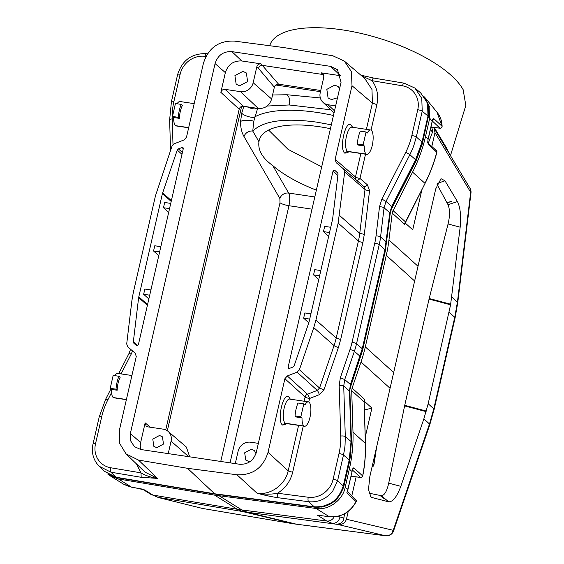 <?xml version="1.0" encoding="UTF-8"?>
<svg xmlns="http://www.w3.org/2000/svg" width="564" height="564" viewBox="0 0 564 564"><rect width="100%" height="100%" fill="white"/><g stroke="black" fill="none" stroke-linecap="round" stroke-linejoin="round"><path stroke-width="0.85" d="M352.507 469.389L352.169 470.566C352.676 468.487 353.29 467.634 353.995 468.007L352.641 469.495M347.191 491.589L347.91 489.207L345.14 487.493L349.356 469.086L351.964 471.483L352.169 470.566M334.163 516.871A7.318 6.81 -58 0 1 326.718 521.009L317.356 515.165L329.291 516.709A1.833 0.634 97.3 0 0 329.39 516.744C341.149 517.512 350.068 512.521 356.145 501.748L356.06 501.629A1.833 1.692 -46.4 0 0 355.764 499.612L347.368 491.618L346.853 492.717L356.06 501.629C349.913 512.479 340.987 517.505 329.291 516.709L316.122 508.481C328.904 510.639 342.87 499.767 345.14 487.493M296.72 524.245A7.318 2.587 -82.6 0 1 296.622 524.238L385.705 535.8A7.318 2.587 -82.6 0 1 385.607 535.786C389.379 535.955 391.924 534.129 393.242 530.315L393.573 530.9L429.831 424.558A7.318 1.227 18.8 0 0 429.493 423.966L423.86 418.869L428.168 403.739L433.794 408.837L429.493 423.966L393.242 530.315L346.451 519.232C344.978 523.244 342.045 524.978 337.646 524.428L335.22 524.062C339.19 524.457 341.981 523.089 343.589 519.952L344.526 513.804M424.755 97.311L429.81 107.336L429.719 118.221L425.496 136.629A147.063 134.867 132.1 0 1 412.566 172.126L392.318 212.304L388.956 239.996A146.414 134.274 132.1 0 1 386.277 255.365L365.317 346.881A146.414 134.274 132.1 0 1 361.016 362.003L352.105 388.081L351.71 390.676L364.118 401.899L365.373 443.396C365.691 454.21 364.781 465.025 362.652 475.847A1.833 1.678 132.2 0 1 360.565 477.398A1.833 0.634 97.3 0 0 360.706 477.461A1.833 0.634 97.3 0 0 360.897 477.405M349.349 469.086A147.063 134.867 -47.9 0 0 353.001 432.2L351.71 390.676M319.182 515.404L317.363 515.165L319.21 515.425M346.451 519.232L348.249 511.379M351.802 495.862L356.145 476.876M365.26 437.072L371.895 408.082L364.231 401.145M364.436 410.007L371.895 408.082M135.304 487.818A1.833 0.613 -80.4 0 1 135.212 487.825A1.833 0.613 -80.4 0 1 135.134 487.789L144.758 489.989L152.872 495.058L237.197 509.25A142.755 132.787 -58 0 0 237.733 509.334A142.755 132.787 -58 0 0 241.836 509.941L247.166 512.218A142.755 134.169 103.7 0 1 242.534 511.527L237.197 509.25L214.567 495.114L118.419 478.97L110.318 475.91L107.837 474.112M214.56 495.114L316.122 508.481M321.677 507.106L335.665 500.888L343.589 487.585L349.539 461.599L351.019 452.49M349.934 389.738A20.135 18.464 132.1 0 1 350.244 388.088A20.135 18.464 132.1 0 1 350.836 386.009L362.574 350.42L385.282 251.262L390.084 214.644A20.135 18.464 132.1 0 1 390.45 212.529A20.135 18.464 132.1 0 1 392.227 207.658L416.063 160.952L422.358 143.672L428.851 114.083M364.21 401.131L364.513 399.305L364.21 401.131M386.284 255.365L414.632 281.02L369.78 476.834L368.489 489.707L371.049 497.286L388.638 501.819C392.854 501.988 396.908 496.835 400.807 486.351L423.86 418.869M425.27 97.91L436.994 112.194L442.035 126.244L433.794 118.616C433.237 118.257 432.701 119.131 432.186 121.246L432.207 121.514M427.836 142.903A1.833 1.678 -47.9 0 1 428.118 144.37L427.907 139.872A147.063 134.867 -47.9 0 0 428.118 138.97L425.503 136.629M428.118 144.37L436.776 152.202C433.977 162.933 430.029 173.303 424.939 183.321L412.566 172.126M428.168 403.739L450.587 304.807L460.161 227.186C461.246 215.927 460.33 207.376 457.411 201.552L444.982 180.783L441.006 178.682L435.739 188.862L414.632 281.02M405.044 222.879L412.721 229.823L421.971 189.462M431.82 146.478L434.985 132.66L470.665 192.268L457.439 301.952L454.753 317.32L455.085 317.941L457.764 302.586L470.989 192.895L470.002 188.256L449.649 154.247M392.967 210.534L405.375 221.758L404.726 223.534A7.318 6.712 -47.9 0 0 404.592 224.303L425.03 183.455C430.113 173.444 434.054 163.074 436.86 152.358A1.833 1.833 0 0 0 436.317 150.539L427.822 142.861M110.311 475.917L123.453 484.116L131.595 487.19L135.134 487.789M337.646 524.428L385.607 535.786L294.218 523.9L242.534 511.527L158.385 497.399M370.019 496.003L372.339 497.963M388.638 501.819L381.412 495.714L380.15 495.453L383.365 498.266L380.002 495.425L368.962 493.169M460.161 227.186L448.07 223.964L429.19 298.504L404.726 405.304L388.709 483.129L400.807 486.351M388.709 483.129C386.925 491.244 384.493 495.439 381.412 495.714M142.875 489.39L150.546 494.177A7.318 6.81 122 0 0 152.872 495.058L158.209 497.335A7.318 6.881 103.7 0 1 157.751 497.244L161.374 498.111M432.623 120.245L433.794 118.616M440.04 128.232A1.833 1.833 0 0 0 442.106 126.378L442.084 126.315A1.833 0.529 -1.1 0 0 442.035 126.244A1.833 1.692 133.7 0 1 439.906 128.169A3942.832 843.074 -168.1 0 0 432.369 121.027M436.86 152.358A1.833 0.36 14.6 0 0 436.776 152.202A1.833 1.678 -47.9 0 0 436.317 150.539M427.907 139.872L428.203 139.125A1.833 0.381 12.9 0 1 428.196 139.146M430.522 129.022L432.412 132.399L432.729 130.742L431.629 127.154M432.412 132.399L428.273 143.263M433.448 127.386L434.188 128.423L434.985 132.66M434.188 128.423L449.621 154.212M448.07 223.964C449.98 215.934 449.966 209.526 448.035 204.725L457.411 201.552M437.065 184.343L446.998 202.8L451.651 201.221L447.118 203.033L448.035 204.725M444.982 180.783L437.452 183.363M142.424 489.108L131.673 487.226A1.833 0.613 -80.4 0 1 131.595 487.19L118.419 478.97M144.758 489.989L142.812 489.326M107.668 474L116.572 477.602L215.215 494.156L314.867 507.205M391.726 206.445L392.177 206.861L416.02 160.155L422.471 142.466L428.428 116.431L428.464 105.489L423.768 96.049M350.441 384.556L350.886 384.972L362.687 349.208L385.395 250.056L390.225 213.255A18.408 16.878 132.1 0 1 392.191 206.868M314.24 506.712L314.881 507.212C329.39 507.685 338.992 500.754 343.688 486.429L349.652 460.393L351.471 442.007L349.899 391.508A18.408 16.878 132.1 0 1 350.9 384.972M376.139 449.071L374.045 463.234A3.659 1.248 98.5 0 1 372.275 466.689L372.451 466.71A3.659 1.248 98.5 0 0 374.214 463.255L376.625 446.928M434.252 127.492L445.722 146.57L450.34 155.403M269.726 45.726L269.818 45.437A102.493 38.838 17 0 1 360.636 33.332A102.493 38.838 17 0 1 463.136 89.662L465.829 105.419L450.467 155.622M440.237 128.183L430.981 127.02M116.572 477.609L116.156 477.144M428.436 116.438L427.872 116.057M343.201 485.808L343.68 486.429M214.792 493.803L215.215 494.156M391.74 206.417L389.794 212.769L384.063 207.785L386.009 201.433L391.74 206.417L415.576 159.711L422.034 141.994L427.984 116.022L427.547 103.191L420.695 92.905L414.935 88.09L421.773 98.376L422.217 111.207L427.984 116.022M350.455 384.514L349.468 391.007L343.723 386.072L344.717 379.579L350.455 384.514L362.25 348.735L384.958 249.584L389.794 212.769M104.143 471.159L116.078 477.236L214.651 493.782L314.261 506.817C328.89 507.311 338.555 500.331 343.272 485.893L349.222 459.921L351.034 441.506L349.468 391.007M187.516 468.303L138.483 460.076L126.005 453.851L119.758 443.551L119.392 430.156L136.255 356.54L135.247 353.261L127.774 346.86L126.696 343.962L131.913 300.485L133.252 292.801L155.467 195.807L172.006 146.132L174.29 143.742L184.104 139.921L186.501 137.151L203.364 63.528C208.313 47.947 218.677 40.474 234.441 41.109L283.875 47.573L332.908 55.808L344.371 61.109L351.421 71.656L351.999 85.721L335.136 159.337L336.144 162.615L343.631 169.031L344.696 171.914L338.139 223.083L315.925 320.07L313.774 327.635L299.385 369.744L297.101 372.134L287.287 375.962L284.89 378.726L268.027 452.349C263.078 467.937 252.714 475.41 236.951 474.775L187.516 468.303L214.651 493.782M116.078 477.236L110.988 472.223L99.137 466.231L104.241 471.25M125.998 453.851L145.075 472.181L157.553 478.399L141.19 477.299L110.988 472.223A3.659 1.262 99.5 0 1 110.77 467.775A21.961 20.142 132.1 0 1 95.499 443.847A3.659 0.761 -167.1 0 0 93.011 444.009C91.255 452.695 93.3 460.104 99.137 466.231M277.89 497.702C272.222 496.891 265.299 495.404 257.106 493.26C264.587 494.473 271.404 494.466 277.551 493.232A3.659 1.234 97.5 0 0 277.89 497.702L308.578 501.72L314.261 506.817M303.249 426.074L292.66 472.315C290.453 481.24 285.412 488.212 277.551 493.232L308.24 497.251A3.659 1.234 97.5 0 0 308.578 501.72C318.244 502.594 326.309 499.034 332.774 491.04L337.575 480.782L343.272 485.893M351.034 441.506L345.295 436.592L345.041 445.144A73.207 66.721 -49.4 0 1 344.935 446.244A73.207 66.721 -49.4 0 1 344.766 447.717A73.207 66.721 -49.4 0 1 344.498 449.656L343.476 455L349.222 459.921M422.034 141.994L416.31 136.989A3.659 0.761 12.9 0 0 411.847 135.522L417.748 109.733A3.659 0.761 12.9 0 1 422.217 111.207L416.31 136.989L413.87 145.378A73.207 66.651 -48.8 0 1 413.482 146.443A73.207 66.651 -48.8 0 1 412.947 147.853A73.207 66.651 -48.8 0 1 412.192 149.693L409.859 154.705L415.576 159.711M321.699 166.824L288.042 149.34L268.591 130.051M215.081 63.563L130.347 433.512L130.573 440.766L134.387 446.625L140.774 449.515L239.488 464.25C247.956 464.658 253.56 460.682 256.31 452.314L341.044 82.365L337.483 69.689L330.617 66.369L231.903 51.627C223.436 51.225 217.831 55.201 215.081 63.563L215.293 63.788M182.51 147.401L178.393 148.861L177.251 150.059L162.404 193.649L138.638 297.588L133.337 341.819L133.872 343.264L136.594 345.598L137.073 345.81L138.335 344.893L183.293 148.607L182.51 147.401L183.046 147.669M337.596 172.69L338.055 174.064L332.619 219.058L308.987 322.234L294.14 365.824L292.998 367.016L289.424 368.412L288.401 368.271L288.098 367.27L289.466 368.398M337.639 172.732L334.318 170.067L333.056 170.962L288.098 367.27M364.788 78.502L371.972 89.486L372.402 103.113L376.879 104.594C378.768 95.619 377.154 87.653 372.036 80.694C372.621 78.671 373.262 77.839 373.967 78.184M361.475 75.682L372.036 80.694L402.47 85.806C403.056 83.761 403.697 82.929 404.409 83.296M138.483 460.076L157.553 478.399C150.658 477.306 145.131 475.452 140.979 472.844L141.19 477.299M268.027 452.349L288.183 470.834C285.349 484.723 270.572 495.382 257.106 493.26L236.951 474.775M330.433 128.698A84.882 32.162 -163 0 0 319.471 126.738A84.882 32.162 -163 0 0 259.405 139.639A84.882 32.162 -163 0 0 258.954 141.754L252.771 131.074L253.708 121.521L257.628 108.366M331.322 124.813L316.785 122.148C284.665 117.805 263.332 120.781 252.771 131.074A7.318 6.274 149.9 0 0 244.008 136.558L279.885 198.542A7.318 6.274 149.9 0 1 288.655 193.057L272.729 165.555A84.882 32.162 -163 0 0 316.362 190.124M272.729 165.555C262.408 158.139 257.818 150.2 258.954 141.754M348.806 151.702L347.593 152.724L344.766 153.147C338.957 148.91 345.45 119.822 351.034 125.011L351.64 125.779M286.533 423.578L285.328 424.607L282.508 425.03C276.691 420.829 283.163 391.726 288.761 396.88L289.374 397.655M240.56 91.671A10.984 10.067 132.1 0 0 253.166 82.725L256.81 66.827C257.501 64.74 258.897 63.746 261.012 63.845L241.78 60.975C233.517 60.581 228.046 64.458 225.36 72.622L220.848 92.341C221.539 90.247 222.935 89.253 225.05 89.359L240.56 91.671L258.312 108.464C265.024 108.789 269.465 105.637 271.651 99.003L274.351 87.187C275.035 85.093 276.438 84.099 278.56 84.191L320.747 90.487M256.81 66.827L258.481 68.364C259.186 66.305 260.603 65.318 262.718 65.417L323.658 74.617M335.658 105.87L328.044 104.735A10.984 10.067 132.1 0 1 322.897 102.239A10.984 10.067 132.1 0 1 320.225 92.743L323.87 76.838L323.003 73.694L321.268 72.841L340.501 75.71L330.617 66.369M168.227 453.611L171.075 441.161A10.984 10.067 132.1 0 0 168.051 431.333A10.984 10.067 132.1 0 0 163.264 429.162L147.754 426.849L146.168 426.158L145.152 422.852L140.633 442.571A14.297 13.113 -47.9 0 0 140.817 449.522M165.745 429.881L239.185 109.219C239.848 107.097 241.251 106.102 243.394 106.236L258.312 108.464M341.008 75.802A14.297 13.113 -47.9 0 0 340.501 75.71M149.721 295.191L143.651 294.288L148.854 298.969M143.651 294.288L144.849 289.05L150.919 289.959M159.633 251.911L153.563 251.001L158.766 255.689M153.563 251.001L154.762 245.77L160.832 246.672M169.545 208.624L163.475 207.721L168.685 212.402M163.475 207.721L164.674 202.483L170.744 203.392M309.714 319.076L303.643 318.174L308.825 322.834M303.643 318.174L304.842 312.935L310.912 313.845M319.626 275.796L313.556 274.887L318.759 279.575M313.556 274.887L314.754 269.655L320.824 270.558M329.538 232.509L323.468 231.607L328.671 236.288M323.468 231.607L324.667 226.368L330.737 227.278M287.287 375.962L307.493 394.222A3.659 0.698 -111.3 0 1 309.573 398.473L319.351 394.659L323.926 389.879L338.414 347.466L340.677 339.521L362.906 242.471L364.309 234.398L369.561 190.604L367.411 184.823L359.966 178.443A3.659 0.761 -167.1 0 1 355.489 176.962L335.136 159.337M352.606 127.415L351.034 125.011M366.741 154.381A12.443 4.237 98.5 0 0 372.515 144.187A12.443 4.237 98.5 0 0 371.373 130.277A12.443 4.237 98.5 0 0 370.689 129.995L351.971 127.196A12.443 4.237 -81.5 0 0 346.197 137.39A12.443 4.237 -81.5 0 0 347.339 151.3L366.057 154.099A12.443 4.237 98.5 0 0 366.741 154.381L348.016 151.582A12.443 4.237 -81.5 0 1 347.339 151.3L344.766 153.147M304.475 426.257L285.751 423.465A12.443 4.237 -81.5 0 1 285.074 423.183A12.443 4.237 -81.5 0 1 283.925 409.281A12.443 4.237 -81.5 0 1 289.699 399.072L308.423 401.871A12.443 4.237 -81.5 0 1 309.1 402.146A12.443 4.237 98.5 0 1 310.249 416.056A12.443 4.237 98.5 0 1 304.475 426.257A12.443 4.237 98.5 0 1 303.799 425.982L285.074 423.183L282.508 425.03M288.761 396.88L290.333 399.284M242.922 71.367L234.913 75.632L236.168 84.233L239.608 85.841L247.61 81.576L246.355 72.975L242.922 71.367M339.641 88.477L338.266 86.701L334.833 85.086L326.824 89.352L328.079 97.953L331.512 99.56L337.512 97.791M159.534 435.464L152.773 439.067L153.838 446.321L156.736 447.682L163.489 444.079L162.432 436.825L159.534 435.464M189.68 456.812L186.353 447.041L168.051 431.333M258.361 443.36L250.747 442.225A10.984 10.067 132.1 0 0 238.135 451.172L235.287 463.622M256.014 453.428L254.343 450.544L251.438 449.184L244.684 452.786L245.742 460.041L248.646 461.401L250.317 461.415M314.797 196.963L288.655 193.057C289.959 195.44 290.058 199.656 288.951 205.719L312.005 209.159M244.008 136.558C241.681 132.413 240.525 127.457 240.539 121.697L241.801 112.906C242.062 115.282 253.476 118.715 254.857 116.833A102.493 38.838 -163 0 1 316.94 112.412A102.493 38.838 -163 0 1 333.458 115.472M370.689 129.995A12.443 4.237 98.5 0 0 367.242 133.055L366.071 131.99L363.11 144.906L357.329 144.039L358.5 145.103L364.288 145.963A12.443 4.237 98.5 0 0 366.057 154.099M303.799 425.982A12.443 4.237 -81.5 0 1 302.022 417.839L296.234 416.979L295.057 415.915L300.845 416.782L303.806 403.866L304.976 404.931A12.443 4.237 -81.5 0 1 308.423 401.871M126.378 399.672L113.843 397.803A12.443 4.237 98.5 0 1 113.174 397.521L126.414 399.502M114.816 375.652A12.443 4.237 -81.5 0 1 117.798 373.41L131.905 375.518M117.178 390.246A12.443 4.237 -81.5 0 1 120.139 377.337L118.962 376.273L113.174 375.405L110.22 388.321L111.39 389.386L117.178 390.246L116.008 389.188A15.919 5.421 -81.5 0 1 118.962 376.273M113.174 397.521A12.443 4.237 -81.5 0 1 111.39 389.386M173.663 117.509L179.444 118.37A12.443 4.237 98.5 0 1 182.405 105.454L181.234 104.396L175.446 103.529L172.485 116.445L173.663 117.509A12.443 4.237 98.5 0 0 175.432 125.638L188.686 127.619M175.432 125.638A12.443 4.237 98.5 0 0 176.116 125.92L188.644 127.795M194.178 103.642L180.064 101.534A12.443 4.237 98.5 0 0 177.082 103.776M320.472 91.678L275.74 84.995M241.611 106.42L167.325 430.769M267.117 106.046L289.149 104.96L330.814 109.797M363.11 144.906L364.288 145.963M366.071 131.99L360.283 131.123A15.919 5.421 98.5 0 0 357.329 144.039M300.845 416.782L302.022 417.839M303.806 403.866L298.018 403.006A15.919 5.421 98.5 0 0 295.057 415.915M116.008 389.188L110.22 388.321M179.444 118.37L178.273 117.312A15.919 5.421 -81.5 0 1 181.234 104.396M178.273 117.312L172.485 116.445M247.152 106.8A7.318 2.757 -162.9 0 0 257.431 108.436L257.466 108.337M272.567 94.992L286.97 94.745L320.331 97.946M351.012 476.171L360.565 477.398L352.437 470.031M347.368 491.618L347.988 489.362A1.833 0.381 12.9 0 0 347.91 489.207L352.253 470.721M344.082 518.083L337.688 516.356M353.995 468.007L362.737 476.002C364.866 465.18 365.775 454.365 365.458 443.551L364.196 402.054M365.458 443.551A1.833 0.536 -1.7 0 0 365.373 443.396L353.001 432.2M219.192 495.805L241.836 509.941L326.718 521.009L332.055 523.293A7.318 6.881 -76.3 0 0 339.902 517.068M335.22 524.062L247.166 512.218L296.53 524.217A7.318 2.587 -82.6 0 0 296.622 524.238L292.011 523.547M318.272 515.306L329.39 516.744A1.833 0.634 97.3 0 0 329.489 516.73M352.105 388.081L364.513 399.305M390.062 388.293L361.016 362.003M429.719 118.221L432.257 121.436L432.503 120.139M432.221 121.591L428.203 139.125A1.833 0.381 12.9 0 0 428.125 138.97L432.137 121.436M425.03 183.455L405.467 221.892M404.592 224.303L392.184 213.072M388.956 239.996L418.009 266.278M451.806 296.861L457.764 302.586M365.317 346.881L393.672 372.536M426.095 411.614L404.599 405.883M159.408 497.793L202.42 508.432L159.795 497.871M449.127 312.23L454.753 317.32L433.794 408.837L434.125 409.45L455.085 317.941M429.19 298.504L450.685 304.229M131.764 487.218A1.833 0.613 -80.4 0 1 131.673 487.226L125.941 485.456M201.94 508.333A7.318 7.318 0 0 0 202.483 508.446L291.948 523.54L202.539 508.453M404.726 405.304L426.257 411.043M450.587 304.807L429.056 299.075M157.751 497.244L150.546 494.177M445.666 148.149L445.722 146.57M422.02 142.05L422.457 142.459M416.028 160.155L415.562 159.739M390.232 213.255L389.78 212.847M386.291 241.97L386.721 242.379M385.402 250.056L384.944 249.648M362.236 348.792L362.673 349.208M360.537 356.765L360.079 356.349M349.906 391.508L349.468 391.113M351.041 441.605L351.457 442.007M349.659 460.393L349.208 459.977M333.105 479.315L339.013 453.526A3.659 0.761 12.9 0 1 343.476 455L337.575 480.782A3.659 0.761 12.9 0 0 333.105 479.315A21.961 20.142 132.1 0 1 308.24 497.251M340.741 436.042L339.168 385.522A3.659 1.057 -1.8 0 1 343.723 386.072L345.295 436.592A3.659 1.057 -1.8 0 0 340.741 436.042A69.534 63.767 132.1 0 1 339.013 453.526M339.168 385.522L340.36 377.725L350.011 349.476A3.659 0.62 18.9 0 1 354.368 351.323L360.1 356.3M384.958 249.584L379.227 244.635L356.526 343.765A73.207 66.672 -49 0 1 354.368 351.323L344.717 379.579L340.36 377.725M350.011 349.476A69.534 63.767 132.1 0 0 352.056 342.292A3.659 0.761 12.9 0 1 356.526 343.765L362.25 348.735M386.298 241.9L380.566 236.958A73.207 66.707 -49.2 0 1 379.227 244.635A3.659 0.761 12.9 0 0 374.757 243.169L352.056 342.292M376.033 235.872L379.53 206.699A3.659 0.895 6.8 0 1 384.063 207.785L380.566 236.958A3.659 0.895 6.8 0 0 376.033 235.872A69.534 63.767 132.1 0 1 374.757 243.169M409.859 154.705L386.009 201.433L381.87 199.078L405.713 152.35A3.659 0.409 27 0 1 409.852 154.705M402.47 85.806A21.961 20.142 132.1 0 1 417.748 109.733M351.999 85.721L372.402 103.113L366.396 129.353M205.987 56.449L205.007 56.322A3.659 1.234 -82.5 0 1 206.565 53.672C191.929 53.171 182.292 60.087 177.66 74.42L171.442 101.555L169.623 119.977L170.568 150.341M205.007 56.322A21.961 20.142 132.1 0 0 180.142 74.258A3.659 0.761 -167.1 0 0 177.66 74.42M180.142 74.258L173.931 101.393A3.659 0.761 -167.1 0 0 171.442 101.555M173.931 101.393A69.534 63.767 132.1 0 0 172.203 118.884A3.659 1.057 178.2 0 0 169.623 119.977M172.203 118.884L173 144.574M132.42 351.259L131.186 354.136C129.417 353.367 128.747 353.219 129.17 353.706M111.51 392.692L107.844 399.876A3.659 0.409 -153 0 0 105.665 399.192L99.229 416.874L93.011 444.009M131.186 354.136L121.098 373.904M107.844 399.876A69.534 63.767 132.1 0 0 101.71 416.711A3.659 0.761 -167.1 0 0 99.229 416.874M101.71 416.711L95.499 443.847M110.77 467.775L140.979 472.844L136.488 463.932M379.53 206.699L381.87 199.078M411.847 135.522A69.534 63.767 132.1 0 1 405.713 152.35M376.879 104.594L371.041 130.094M365.521 154.198L359.966 178.443A3.659 1.459 130.6 0 1 356.709 180.353M297.101 372.134L317.271 390.415L307.493 394.222A3.659 3.342 -47.9 0 0 305.096 396.993A3.659 0.761 -167.1 0 0 309.573 398.473L308.776 401.97M356.117 179.845A3.659 3.349 -49.1 0 1 355.489 176.962L360.861 153.5M343.631 169.031L363.956 186.628L343.638 169.045M344.696 171.914L365.021 189.511A3.659 0.895 -173.2 0 0 369.561 190.604M367.411 184.823C365.909 186.416 364.753 187.015 363.942 186.621L365.021 189.511L359.769 233.306L339.479 215.399M338.139 223.083L358.429 240.99A3.659 0.761 -167.1 0 0 362.906 242.471M364.309 234.398L359.769 233.306A73.207 66.919 131.4 0 1 358.429 240.99L336.2 338.04L315.925 320.07M313.774 327.635L334.05 345.605A3.659 0.62 -161.1 0 0 338.414 347.466M340.677 339.521L336.2 338.04A73.207 66.904 131.6 0 1 334.05 345.605L319.555 388.025L299.385 369.744M323.926 389.879L319.555 388.025L317.271 390.415A3.659 0.698 -111.3 0 1 319.351 394.659M304.13 401.23L305.096 396.993L284.89 378.726M292.66 472.315L288.183 470.834L298.596 425.383M231.903 51.627L241.78 60.975M278.56 84.191L261.012 63.845M321.268 72.841L323.955 75.773M225.36 72.643L215.293 63.781M130.347 433.512L140.633 442.571M150.362 427.237L145.152 422.852M220.848 92.341L239.185 109.219M138.638 297.588L147.408 305.293M137.806 345.654L133.337 341.819M181.968 147.465L183.258 148.762M182.405 152.492L178.393 148.861M181.982 154.339L177.251 150.059M162.615 192.888L171.378 200.629M171.202 201.411L162.404 193.649M138.772 296.819L147.578 304.553M337.984 173.31L334.797 170.286M333.056 170.962L337.878 175.538M225.05 89.359L243.394 106.236M230.063 462.84L288.951 205.719C284.735 204.986 281.753 204.006 280.005 202.765L279.885 198.542M220.757 461.451L280.005 202.765M243.831 106.3L241.801 112.906M253.708 121.521C252.066 119.751 241.519 119.885 240.539 121.697M258.481 68.364L274.351 87.187M253.166 82.725L271.651 99.003M328.044 104.735L334.515 110.861M188.686 456.664L171.075 441.161M289.149 104.96C290.312 100.533 289.586 97.128 286.97 94.745M347.988 489.362L352.049 471.638M350.998 476.22L360.706 477.461A1.833 1.833 0 0 0 362.737 476.002M356.145 501.748A1.833 1.833 0 0 0 355.764 499.612M385.705 535.8A7.318 7.318 0 0 0 393.573 530.9M442.106 126.385C441.964 120.978 440.258 116.254 436.994 112.201M427.667 142.72L427.991 140.027M429.831 424.558L434.125 409.45M470.989 192.895A7.318 7.318 0 0 0 470.002 188.256M430.966 127.069L440.047 128.232M414.935 88.09L404.162 83.176L373.728 78.065L360.875 75.167M344.371 61.102L364.781 78.502M207.594 53.806L206.565 53.672M130.524 349.461L129.008 353.452L118.75 373.551M110.904 388.941L105.665 399.192M352.613 127.295L351.591 125.694M290.347 399.171L289.318 397.578M322.897 102.239L334.05 112.885"/></g></svg>
